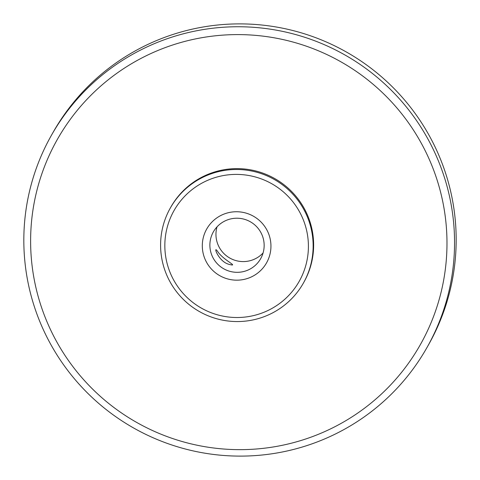 <?xml version="1.0" encoding="UTF-8"?>
<svg xmlns="http://www.w3.org/2000/svg" width="480" height="480" viewBox="0 0 480 480"><rect width="100%" height="100%" fill="white"/><g stroke="black" fill="none" stroke-linecap="round" stroke-linejoin="round"><path stroke-width="0.72" d="M51.54 135.09L53.16 132.234A215.688 214.356 29.5 0 1 264.096 25.272A215.688 214.356 29.5 0 1 446.79 176.982A215.688 214.356 29.5 0 1 428.46 344.91L426.84 347.766A215.688 214.356 29.5 0 1 215.904 454.728A215.688 214.356 29.5 0 1 33.21 303.018A215.688 214.356 29.5 0 1 51.54 135.09A215.688 214.356 29.5 0 1 262.476 28.134A215.688 214.356 29.5 0 1 445.17 179.844A215.688 214.356 29.5 0 1 426.84 347.766M437.91 182.586A208.494 207.21 29.5 0 1 299.58 440.928A208.494 207.21 29.5 0 1 39.684 301.656A208.494 207.21 29.5 0 1 178.02 43.32A208.494 207.21 29.5 0 1 437.91 182.586M216.654 227.268A27.186 27.018 29.5 0 1 260.67 258.666A27.186 27.018 29.5 0 1 221.298 267.24A27.186 27.018 29.5 0 1 216.654 227.268M210.876 223.2A34.374 34.164 29.5 0 1 259.32 220.41A34.374 34.164 29.5 0 1 262.374 268.716A34.374 34.164 29.5 0 1 213.93 271.506A34.374 34.164 29.5 0 1 210.876 223.2M290.478 293.556A71.898 71.454 29.5 0 1 189.156 299.394A71.898 71.454 29.5 0 1 182.766 198.36A71.898 71.454 29.5 0 1 284.088 192.522A71.898 71.454 29.5 0 1 290.478 293.556M294.09 296.1A76.386 75.918 29.5 0 1 192.696 307.278A76.386 75.918 29.5 0 1 170.412 207.864A76.386 75.918 29.5 0 1 179.646 194.952A76.386 75.918 29.5 0 1 281.04 183.774A76.386 75.918 29.5 0 1 303.33 283.188A76.386 75.918 29.5 0 1 294.09 296.1M170.412 207.864L170.898 206.994A76.386 75.918 29.5 0 1 180.138 194.082A76.386 75.918 29.5 0 1 281.532 182.91A76.386 75.918 29.5 0 1 303.822 282.318L303.33 283.188M263.088 252.942A27.186 27.018 29.5 0 1 217.032 226.842M217.95 251.94C223.92 260.508 239.622 267.138 229.062 264.348C217.89 261.612 212.46 243.504 217.95 251.94"/></g></svg>
